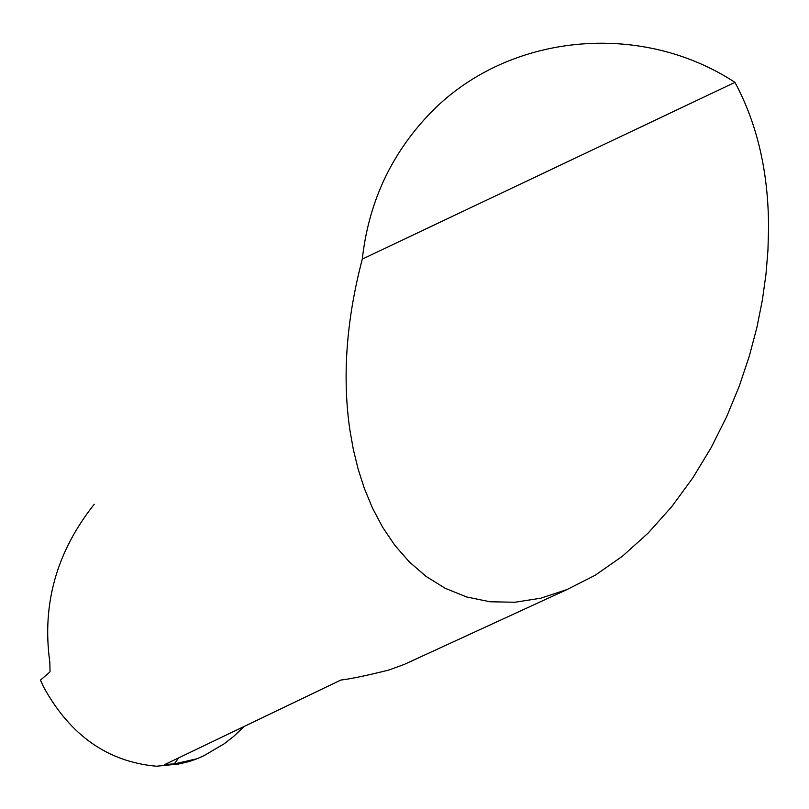 <?xml version="1.0" encoding="UTF-8"?>
<svg xmlns="http://www.w3.org/2000/svg" width="809" height="809" viewBox="0 0 809 809"><rect width="100%" height="100%" fill="white"/><g stroke="black" fill="none" stroke-linecap="round" stroke-linejoin="round"><path stroke-width="1.21" d="M178.688 757.861L174.289 763.898L197.123 758.731L203.999 755.677L224.174 743.795L233.761 736.342L244.278 726.381M242.811 727.898L242.488 727.24M734.946 82.366C637.775 18.607 500.609 33.998 424.361 119.479C388.937 158.766 368.257 205.294 362.301 259.082C346.272 320.101 342.146 377.156 349.923 430.257L353.321 449.41L358.094 468.957L364.434 488.656L372.544 508.214L382.637 527.266L394.863 545.347L409.354 561.952L426.181 576.493L445.324 588.365L466.662 596.971L489.93 601.754L514.777 602.27L540.705 598.215L567.16 589.498L595.232 575.219L622.455 556.198L648.14 533.08L671.733 506.677L692.807 477.897L711.131 447.66L726.613 416.797L739.295 386.055L749.336 356.041L756.951 327.19L762.412 299.836L765.981 274.18L767.943 250.315L768.55 228.28C768.57 172.701 757.376 124.07 734.946 82.366L362.301 259.082M164.985 764.434L340.842 680.056C350.317 678.973 366.265 675.646 388.704 670.085L403.954 664.543L415.159 659.396M94.259 504.24C56.6 551.647 41.785 604.272 49.824 662.126L50.047 671.844L40.45 680.136L43.646 687.074C70.302 735.523 107.931 761.906 156.521 766.224L178.435 764.04L189.144 761.572L197.123 758.731M174.289 763.898L164.945 764.454M567.16 589.498L403.954 664.543"/></g></svg>
